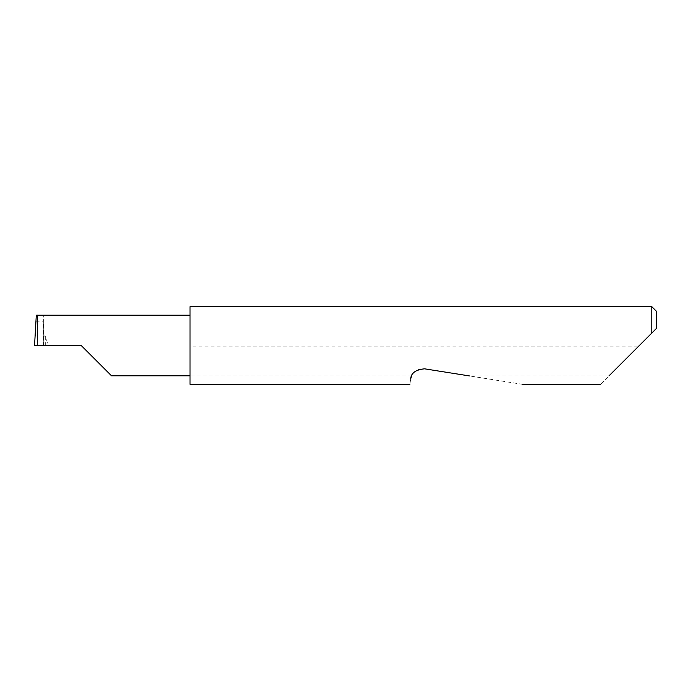 <?xml version="1.0" encoding="UTF-8"?>
<svg xmlns="http://www.w3.org/2000/svg" width="691" height="691" viewBox="0 0 691 691"><rect width="100%" height="100%" fill="white"/><g stroke="black" fill="none" stroke-linecap="round" stroke-linejoin="round"><path stroke-width="0.52" stroke-dasharray="3.46 2.59" d="M190.025 306.631L190.025 375.8L190.025 345.5L190.025 346.122L638.726 346.122L600.479 384.369M522.742 384.369L424.576 368.821C418.651 368.286 414.315 370.652 411.568 375.939L190.025 375.939L190.025 384.369M410.704 378.901C409.564 386.114 409.564 386.114 410.704 378.901M608.909 375.939L469.491 375.939M651.786 306.631L651.786 333.062L638.726 346.122M43.878 345.5L43.334 319.372L43.334 345.5L43.878 345.5L34.55 345.5M35.837 321.842L43.421 321.842M81.192 345.5L43.334 345.5L43.334 319.32L43.878 315.2L36.295 315.2M43.878 318.136L43.878 315.2M43.878 336.932C44.293 335.714 44.889 335.532 45.666 336.396L48.094 345.5M190.025 375.939L190.025 346.122M656.45 328.398L656.45 311.296M190.025 345.5L190.025 315.2L190.025 345.5M45.666 336.396L45.666 345.5"/><path stroke-width="1.04" d="M81.192 345.5L111.493 375.8L81.192 345.5L111.493 375.8L81.192 345.5L37.21 345.5C37.78 330.505 37.78 313.844 37.21 315.2L36.295 315.2L34.55 345.5L37.21 345.5M608.909 375.939L651.786 333.062L651.786 306.631L190.025 306.631L190.025 384.369L409.841 384.369M411.568 375.939L410.704 378.901C409.564 386.114 409.564 386.114 410.704 378.901C411.007 373.071 415.637 369.711 424.576 368.821L469.491 375.939M656.45 328.398L651.786 333.062L656.45 328.398L656.45 311.296L651.786 306.631M190.025 315.2L37.21 315.2M111.493 375.8L190.025 375.8M600.479 384.369L522.742 384.369"/></g></svg>
